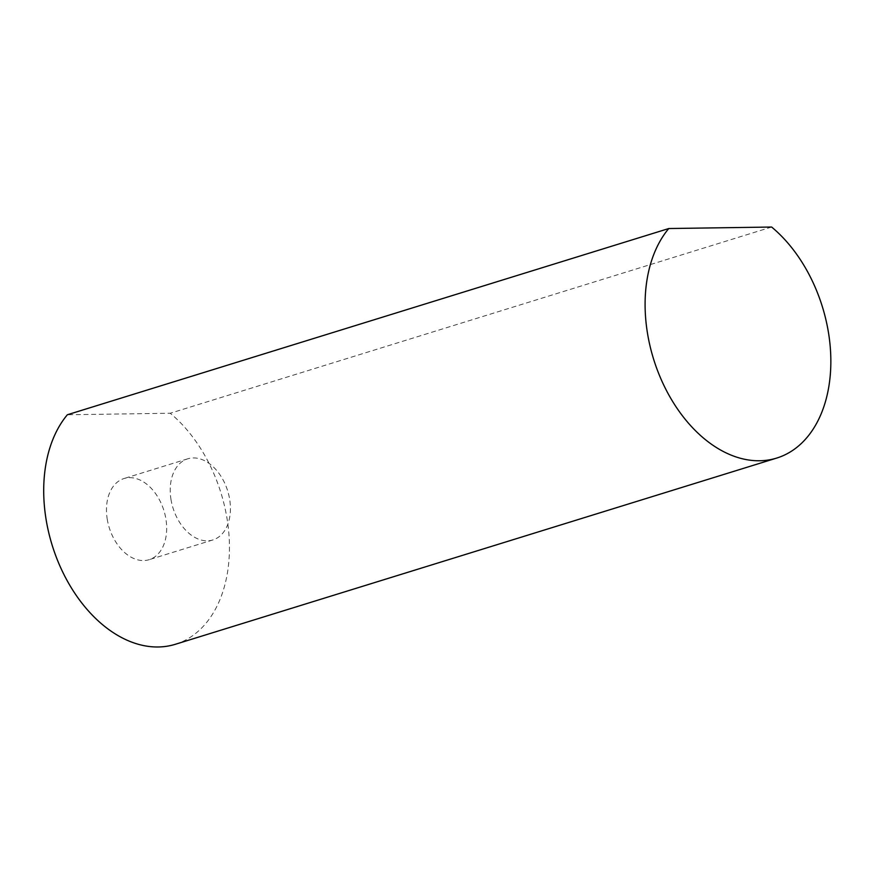 <?xml version="1.0" encoding="UTF-8"?>
<svg xmlns="http://www.w3.org/2000/svg" width="874" height="874" viewBox="0 0 874 874"><rect width="100%" height="100%" fill="white"/><g stroke="black" fill="none" stroke-linecap="round" stroke-linejoin="round"><path stroke-width="0.66" stroke-dasharray="4.37 3.28" d="M107.294 519.549A42.476 28.645 -107.2 0 1 124.01 478.537A42.476 28.645 -107.2 0 1 165.852 518.686A42.476 28.645 -107.2 0 1 149.137 559.688A42.476 28.645 -107.2 0 1 107.294 519.549M171.042 499.808A42.476 28.645 -107.2 0 1 187.757 458.806A42.476 28.645 -107.2 0 1 229.6 498.945A42.476 28.645 -107.2 0 1 212.885 539.946A42.476 28.645 -107.2 0 1 171.042 499.808M175.335 644.291A131.034 88.361 72.8 0 0 226.901 517.79A131.034 88.361 72.8 0 0 170.222 413.249L67.364 414.757M771.622 227.032L170.222 413.249M187.757 458.806L124.01 478.537M212.885 539.946L149.137 559.688"/><path stroke-width="1.31" d="M668.763 228.54A131.034 88.361 72.8 0 0 647.645 334.218A131.034 88.361 72.8 0 0 776.735 458.063A131.034 88.361 72.8 0 0 828.301 331.574A131.034 88.361 72.8 0 0 771.622 227.032L668.763 228.54L67.364 414.757A131.034 88.361 72.8 0 0 46.256 520.445A131.034 88.361 72.8 0 0 175.335 644.291L776.735 458.063"/></g></svg>
